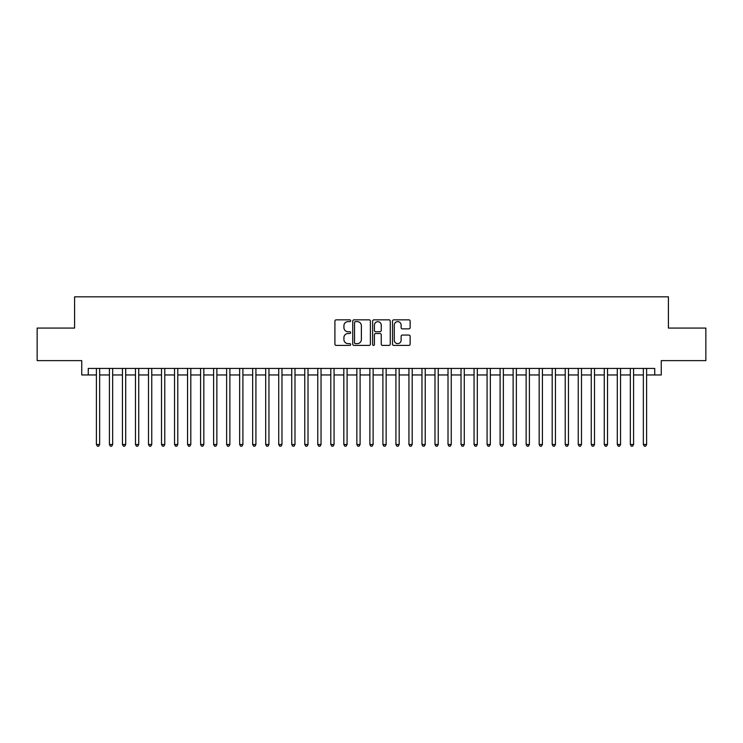 <?xml version="1.0" encoding="UTF-8"?>
<svg xmlns="http://www.w3.org/2000/svg" width="743" height="743" viewBox="0 0 743 743"><rect width="100%" height="100%" fill="white"/><g stroke="black" fill="none" stroke-linecap="round" stroke-linejoin="round"><path stroke-width="1.11" d="M350.668 320.744A0.892 0.892 0 0 0 349.767 319.843L336.189 319.843A1.282 1.282 0 0 0 334.907 321.125L334.907 344.13A1.282 1.282 0 0 0 336.189 345.411L349.767 345.411A0.892 0.892 0 0 0 350.668 344.52A0.892 0.892 0 0 0 349.767 343.619L348.012 343.619A4.087 4.087 0 0 1 343.925 339.532L343.925 337.61A4.087 4.087 0 0 1 348.012 333.523L349.767 333.523A0.892 0.892 0 0 0 350.668 332.632A0.892 0.892 0 0 0 349.767 331.731L348.012 331.731A4.087 4.087 0 0 1 343.925 327.644L343.925 325.722A4.087 4.087 0 0 1 348.012 321.635L349.767 321.635A0.892 0.892 0 0 0 350.668 320.744M408.854 328.861A1.282 1.282 0 0 0 410.136 327.579L410.136 321.125A1.282 1.282 0 0 0 408.854 319.843L393.771 319.843A1.282 1.282 0 0 0 392.499 321.125L392.499 344.13A1.282 1.282 0 0 0 393.771 345.411L408.854 345.411A1.282 1.282 0 0 0 410.136 344.13L410.136 336.338A1.282 1.282 0 0 0 408.854 335.056L402.4 335.056A1.282 1.282 0 0 0 401.127 336.338L401.127 340.201A3.418 3.418 0 0 1 397.7 343.619A3.418 3.418 0 0 1 394.282 340.201L394.282 325.053A3.418 3.418 0 0 1 397.7 321.635A3.418 3.418 0 0 1 401.127 325.053L401.127 327.579A1.282 1.282 0 0 0 402.4 328.861L408.854 328.861M88.259 374.955L88.259 368.435L654.741 368.435L654.741 374.955L661.251 374.955L661.251 360.624L705.85 360.624L705.85 328.072L668.412 328.072L668.412 296.819L74.588 296.819L74.588 328.072L37.15 328.072L37.15 360.624L81.749 360.624L81.749 374.955L96.404 374.955M370.385 321.125A1.282 1.282 0 0 0 369.104 319.843L354.021 319.843A1.282 1.282 0 0 0 352.739 321.125L352.739 344.13A1.282 1.282 0 0 0 354.021 345.411L369.104 345.411A1.282 1.282 0 0 0 370.385 344.13L370.385 321.125M373.896 319.843L388.979 319.843A1.282 1.282 0 0 1 390.261 321.125L390.261 344.13A1.282 1.282 0 0 1 388.979 345.411L382.524 345.411A1.282 1.282 0 0 1 381.243 344.13L381.243 334.805A1.282 1.282 0 0 0 379.97 333.523L375.689 333.523A1.282 1.282 0 0 0 374.407 334.805L374.407 344.52A0.892 0.892 0 0 1 373.515 345.411A0.892 0.892 0 0 1 372.614 344.52L372.614 321.125A1.282 1.282 0 0 1 373.896 319.843M99.655 374.955L109.425 374.955M112.676 374.955L122.446 374.955M125.706 374.955L135.467 374.955M138.727 374.955L148.489 374.955M151.748 374.955L161.51 374.955M164.77 374.955L174.54 374.955M177.791 374.955L187.561 374.955M190.812 374.955L200.582 374.955M203.833 374.955L213.603 374.955M216.863 374.955L226.624 374.955M229.884 374.955L239.645 374.955M242.905 374.955L252.666 374.955M255.926 374.955L265.697 374.955M268.947 374.955L278.718 374.955M281.969 374.955L291.739 374.955M294.99 374.955L304.76 374.955M308.02 374.955L317.781 374.955M321.041 374.955L330.802 374.955M334.062 374.955L343.823 374.955M347.083 374.955L356.854 374.955M360.104 374.955L369.875 374.955M373.125 374.955L382.896 374.955M386.146 374.955L395.917 374.955M399.177 374.955L408.938 374.955M412.198 374.955L421.959 374.955M425.219 374.955L434.98 374.955M438.24 374.955L448.01 374.955M451.261 374.955L461.031 374.955M464.282 374.955L474.053 374.955M477.303 374.955L487.074 374.955M490.334 374.955L500.095 374.955M503.355 374.955L513.116 374.955M516.376 374.955L526.137 374.955M529.397 374.955L539.167 374.955M542.418 374.955L552.188 374.955M555.439 374.955L565.209 374.955M568.46 374.955L578.23 374.955M581.49 374.955L591.252 374.955M594.511 374.955L604.273 374.955M607.533 374.955L617.294 374.955M620.554 374.955L630.324 374.955M633.575 374.955L643.345 374.955M646.596 374.955L654.741 374.955M355.423 321.635A0.892 0.892 0 0 0 354.532 322.527L354.532 342.727A0.892 0.892 0 0 0 355.423 343.619L357.281 343.619A4.087 4.087 0 0 0 361.367 339.532L361.367 325.722A4.087 4.087 0 0 0 357.281 321.635L355.423 321.635M381.243 325.118A3.418 3.418 0 0 0 377.825 321.7A3.418 3.418 0 0 0 374.407 325.118L374.407 330.459A1.282 1.282 0 0 0 375.689 331.731L379.97 331.731A1.282 1.282 0 0 0 381.243 330.459L381.243 325.118M99.655 368.435L99.655 444.49L96.404 444.49L96.404 368.435M99.655 444.49L98.68 446.181L97.379 446.181L96.404 444.49M112.676 368.435L112.676 444.49L109.425 444.49L109.425 368.435M112.676 444.49L111.701 446.181L110.401 446.181L109.425 444.49M125.706 368.435L125.706 444.49L122.446 444.49L122.446 368.435M125.706 444.49L124.722 446.181L123.422 446.181L122.446 444.49M138.727 368.435L138.727 444.49L135.467 444.49L135.467 368.435M138.727 444.49L137.752 446.181L136.443 446.181L135.467 444.49M151.748 368.435L151.748 444.49L148.489 444.49L148.489 368.435M151.748 444.49L150.773 446.181L149.464 446.181L148.489 444.49M164.77 368.435L164.77 444.49L161.51 444.49L161.51 368.435M164.77 444.49L163.794 446.181L162.494 446.181L161.51 444.49M177.791 368.435L177.791 444.49L174.54 444.49L174.54 368.435M177.791 444.49L176.815 446.181L175.515 446.181L174.54 444.49M190.812 368.435L190.812 444.49L187.561 444.49L187.561 368.435M190.812 444.49L189.837 446.181L188.536 446.181L187.561 444.49M203.833 368.435L203.833 444.49L200.582 444.49L200.582 368.435M203.833 444.49L202.858 446.181L201.557 446.181L200.582 444.49M216.863 368.435L216.863 444.49L213.603 444.49L213.603 368.435M216.863 444.49L215.879 446.181L214.578 446.181L213.603 444.49M229.884 368.435L229.884 444.49L226.624 444.49L226.624 368.435M229.884 444.49L228.909 446.181L227.599 446.181L226.624 444.49M242.905 368.435L242.905 444.49L239.645 444.49L239.645 368.435M242.905 444.49L241.93 446.181L240.621 446.181L239.645 444.49M255.926 368.435L255.926 444.49L252.666 444.49L252.666 368.435M255.926 444.49L254.951 446.181L253.651 446.181L252.666 444.49M268.947 368.435L268.947 444.49L265.697 444.49L265.697 368.435M268.947 444.49L267.972 446.181L266.672 446.181L265.697 444.49M281.969 368.435L281.969 444.49L278.718 444.49L278.718 368.435M281.969 444.49L280.993 446.181L279.693 446.181L278.718 444.49M294.99 368.435L294.99 444.49L291.739 444.49L291.739 368.435M294.99 444.49L294.014 446.181L292.714 446.181L291.739 444.49M308.02 368.435L308.02 444.49L304.76 444.49L304.76 368.435M308.02 444.49L307.035 446.181L305.735 446.181L304.76 444.49M321.041 368.435L321.041 444.49L317.781 444.49L317.781 368.435M321.041 444.49L320.066 446.181L318.756 446.181L317.781 444.49M334.062 368.435L334.062 444.49L330.802 444.49L330.802 368.435M334.062 444.49L333.087 446.181L331.777 446.181L330.802 444.49M347.083 368.435L347.083 444.49L343.823 444.49L343.823 368.435M347.083 444.49L346.108 446.181L344.808 446.181L343.823 444.49M360.104 368.435L360.104 444.49L356.854 444.49L356.854 368.435M360.104 444.49L359.129 446.181L357.829 446.181L356.854 444.49M373.125 368.435L373.125 444.49L369.875 444.49L369.875 368.435M373.125 444.49L372.15 446.181L370.85 446.181L369.875 444.49M386.146 368.435L386.146 444.49L382.896 444.49L382.896 368.435M386.146 444.49L385.171 446.181L383.871 446.181L382.896 444.49M399.177 368.435L399.177 444.49L395.917 444.49L395.917 368.435M399.177 444.49L398.192 446.181L396.892 446.181L395.917 444.49M412.198 368.435L412.198 444.49L408.938 444.49L408.938 368.435M412.198 444.49L411.223 446.181L409.913 446.181L408.938 444.49M425.219 368.435L425.219 444.49L421.959 444.49L421.959 368.435M425.219 444.49L424.244 446.181L422.934 446.181L421.959 444.49M438.24 368.435L438.24 444.49L434.98 444.49L434.98 368.435M438.24 444.49L437.265 446.181L435.965 446.181L434.98 444.49M451.261 368.435L451.261 444.49L448.01 444.49L448.01 368.435M451.261 444.49L450.286 446.181L448.986 446.181L448.01 444.49M464.282 368.435L464.282 444.49L461.031 444.49L461.031 368.435M464.282 444.49L463.307 446.181L462.007 446.181L461.031 444.49M477.303 368.435L477.303 444.49L474.053 444.49L474.053 368.435M477.303 444.49L476.328 446.181L475.028 446.181L474.053 444.49M490.334 368.435L490.334 444.49L487.074 444.49L487.074 368.435M490.334 444.49L489.349 446.181L488.049 446.181L487.074 444.49M503.355 368.435L503.355 444.49L500.095 444.49L500.095 368.435M503.355 444.49L502.379 446.181L501.07 446.181L500.095 444.49M516.376 368.435L516.376 444.49L513.116 444.49L513.116 368.435M516.376 444.49L515.401 446.181L514.091 446.181L513.116 444.49M529.397 368.435L529.397 444.49L526.137 444.49L526.137 368.435M529.397 444.49L528.422 446.181L527.121 446.181L526.137 444.49M542.418 368.435L542.418 444.49L539.167 444.49L539.167 368.435M542.418 444.49L541.443 446.181L540.142 446.181L539.167 444.49M555.439 368.435L555.439 444.49L552.188 444.49L552.188 368.435M555.439 444.49L554.464 446.181L553.163 446.181L552.188 444.49M568.46 368.435L568.46 444.49L565.209 444.49L565.209 368.435M568.46 444.49L567.485 446.181L566.185 446.181L565.209 444.49M581.49 368.435L581.49 444.49L578.23 444.49L578.23 368.435M581.49 444.49L580.506 446.181L579.206 446.181L578.23 444.49M594.511 368.435L594.511 444.49L591.252 444.49L591.252 368.435M594.511 444.49L593.536 446.181L592.227 446.181L591.252 444.49M607.533 368.435L607.533 444.49L604.273 444.49L604.273 368.435M607.533 444.49L606.557 446.181L605.248 446.181L604.273 444.49M620.554 368.435L620.554 444.49L617.294 444.49L617.294 368.435M620.554 444.49L619.578 446.181L618.278 446.181L617.294 444.49M633.575 368.435L633.575 444.49L630.324 444.49L630.324 368.435M633.575 444.49L632.599 446.181L631.299 446.181L630.324 444.49M646.596 368.435L646.596 444.49L643.345 444.49L643.345 368.435M646.596 444.49L645.621 446.181L644.32 446.181L643.345 444.49"/></g></svg>
